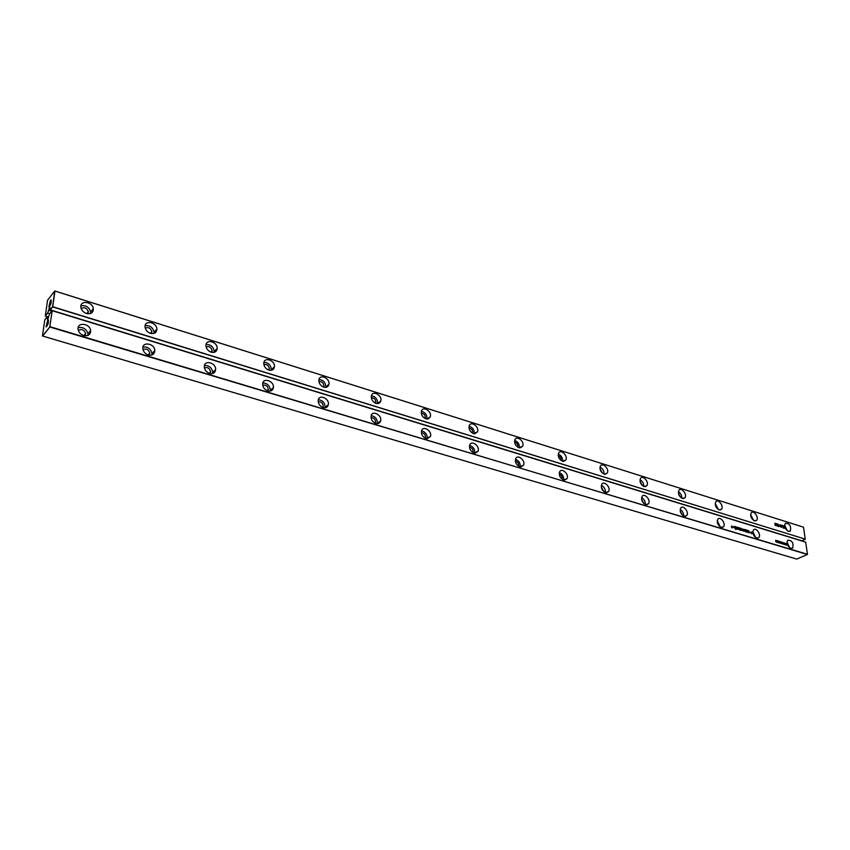 <?xml version="1.0" encoding="UTF-8"?>
<svg xmlns="http://www.w3.org/2000/svg" width="850" height="850" viewBox="0 0 850 850"><rect width="100%" height="100%" fill="white"/><g stroke="black" fill="none" stroke-linecap="round" stroke-linejoin="round"><path stroke-width="1.27" d="M47.685 312.97L49.789 306.946L50.182 309.804L52.583 306.765L54.74 290.987L47.547 300.241L45.316 315.966L47.685 312.97L49.629 313.756L52.19 310.643L805.651 542.098L807.489 554.306L49.863 327.038L42.617 336.037L796.737 559.088L807.383 554.497L50.001 326.676L42.617 336.037M49.746 326.878L52.222 310.707L805.736 542.162M721.183 527.383C717.708 525.258 716.593 522.516 717.846 519.18C720.322 515.854 726.251 523.876 723.477 526.809L721.183 527.383M745.662 531.792L745.397 529.635L745.662 531.792M743.984 530.177L744.101 529.337L744.898 529.646L745.163 530.209L744.133 529.879L745.131 531.537L743.984 530.177M743.389 530.102L743.591 531.069L742.879 530.963L742.539 530.368L743.389 530.506L742.347 529.38L743.367 529.189L743.622 529.741L742.602 529.412L743.452 531.144M736.801 529.061L735.951 528.626L735.813 529.539L735.463 526.617L736.854 527.563L736.695 529.104M738.087 529.263L738.746 529.136L737.545 529.199L737.131 527.128L738.491 527.712L738.597 528.583L737.63 528.647L738.321 529.284M740.658 530.358L739.319 529.784L738.937 527.68L739.723 529.763L739.893 527.967L740.679 530.049L741.115 528.339L741.381 530.496L740.658 530.358M732.742 527.329L732.158 527.149L732.254 527.903L731.319 526.894L731.776 525.98L732.742 527.329M733.773 527.074L734.995 527.446L733.933 526.32L734.963 526.756L735.165 528.413L733.773 527.074M684.218 516.258C680.712 514.176 679.554 511.434 680.744 508.024C683.198 504.422 689.488 512.359 686.726 515.567L684.218 516.258M605.529 492.575C601.981 490.62 600.727 487.879 601.768 484.362C604.084 480.144 611.235 487.73 608.558 491.566L605.529 492.575M645.692 504.666C642.164 502.637 640.964 499.896 642.09 496.432C644.491 492.533 651.185 500.321 648.454 503.827L645.692 504.666M563.603 479.953C560.044 478.072 558.737 475.352 559.672 471.803C561.871 467.224 569.511 474.555 566.929 478.741L563.603 479.953M474.002 452.997C470.475 451.276 469.041 448.63 469.699 445.049C471.516 439.737 480.271 446.282 478.019 451.244L474.002 452.997M519.807 466.777C516.258 464.971 514.888 462.283 515.695 458.703C517.724 453.772 525.906 460.753 523.462 465.322L519.807 466.777M83.683 335.516C80.58 334.401 78.71 332.382 78.083 329.471C76.702 321.884 89.973 323.106 90.642 330.576C90.567 334.666 88.241 336.313 83.683 335.516M148.293 354.971C145.116 353.781 143.299 351.656 142.853 348.585C142.077 341.222 154.711 343.368 154.796 350.561C154.519 354.248 152.352 355.714 148.293 354.971M209.589 373.416C206.327 372.151 204.563 369.909 204.298 366.701C204.106 359.603 216.081 362.652 215.645 369.538C215.188 372.831 213.169 374.117 209.589 373.416M323.138 407.586C319.738 406.151 318.102 403.707 318.219 400.276C319.016 393.826 329.683 398.522 328.334 404.696C327.654 407.235 325.922 408.202 323.138 407.586M267.793 390.926C264.456 389.576 262.756 387.239 262.682 383.902C263.011 377.113 274.337 381.013 273.413 387.558C272.829 390.469 270.948 391.595 267.793 390.926L268.334 389.576C267.75 386.059 265.891 384.646 262.746 385.316M426.073 438.568C422.578 436.942 421.069 434.35 421.558 430.791C423.098 425.085 432.469 431.12 430.451 436.486L426.073 438.568M375.838 423.449C372.385 421.919 370.812 419.39 371.121 415.884C372.321 409.796 382.33 415.204 380.619 420.984C379.886 423.194 378.293 424.012 375.838 423.449M782.648 542.842L783.711 543.989L783.859 543.214L784.029 544.393L782.967 543.246L782.818 544.032L782.648 542.842M786.516 543.777L778.536 541.099L778.164 542.385L775.784 541.663L778.345 542.704L778.738 541.418L786.516 543.777M781.416 543.118L781.394 542.523L782.404 542.842L782.553 543.851L781.416 543.118M786.367 544.701L785.581 544.871L785.421 543.681L786.537 544.011L786.367 544.701M775.976 541.11L776.486 540.791L775.668 540.292L776.688 540.611L776.815 541.631L775.699 540.972L776.411 541.397M779.354 542.141L780.003 542.045L780.173 543.235L779.333 542.98L778.908 541.716L779.769 542.268M780.279 542.587L781.15 542.396L781.309 543.575L780.279 542.587M777.878 540.898L777.856 542.034L776.836 540.579L777.878 540.898M785.315 544.701L784.327 544.436L784.125 543.352L785.092 543.607L785.326 544.691M748.34 532.132L749.232 532.398L748.255 531.473L748.68 530.644L749.466 532.684L748.34 532.132M752.133 533.194L751.57 533.024L751.655 533.768L750.741 532.78L751.177 531.877L752.133 533.194M756.702 538.071C753.27 535.904 752.186 533.184 753.472 529.911C755.947 526.83 761.547 534.916 758.795 537.593L756.702 538.071M746.969 531.303L747.458 530.262L748.244 532.578L747.394 530.676L747.288 532.291L746.502 530.453L746.077 531.919L746.332 529.922L747.097 531.749M790.851 548.346C787.451 546.146 786.409 543.437 787.706 540.239C791.987 540.164 793.677 542.736 792.763 547.952L790.851 548.346M52.19 310.643L49.81 326.697M49.629 313.756L47.526 319.802L47.133 316.912L48.524 317.294M42.5 335.877L44.763 319.908L47.133 316.912M47.696 320.237L46.049 326.868C48.068 324.913 48.779 322.564 48.184 319.823L47.696 320.237M717.23 520.742L720.375 527.021M745.652 529.72L745.758 531.824M744.526 530.283L744.982 531.601M744.037 529.773L744.377 530.347M744.005 529.391L744.993 530.209M742.496 529.306L742.847 529.879M742.475 528.923L743.463 529.741M735.866 526.883L736.886 528.987M735.951 528.626L735.909 529.571M737.63 528.647L737.949 529.337M737.513 527.457L738.427 528.679M741.115 528.339L741.221 530.453M740.148 528.052L740.849 530.049M739.192 527.754L739.277 529.529M732.158 527.149L732.094 527.85M732.031 526.065L731.977 526.883M731.861 526.734L731.298 526.671M733.784 527.191L734.995 527.446M733.922 526.331L734.825 526.819L734.931 528.562M680.191 509.426C682.593 510.978 683.729 513.177 683.591 516.003M601.364 485.403C604.254 486.901 605.582 489.271 605.349 492.511M641.601 497.654C644.247 499.194 645.469 501.479 645.288 504.517M559.364 472.632C562.519 474.077 563.954 476.521 563.678 479.974M469.593 445.4C473.322 446.643 475.022 449.214 474.672 453.135M515.483 459.308C518.914 460.668 520.476 463.186 520.158 466.862M78.126 327.707C83.056 326.783 86.328 328.78 87.954 333.71L87.89 335.442M142.97 347.087C147.762 346.545 150.758 348.702 151.959 353.547L151.821 355.013M204.457 365.5C209.111 365.33 211.852 367.625 212.649 372.374L212.479 373.543M318.346 399.723C322.734 400.244 324.987 402.762 325.114 407.277L324.987 407.798M262.841 383.021C267.368 383.212 269.854 385.624 270.3 390.267L270.13 391.117M421.547 430.854C425.584 431.949 427.433 434.584 427.082 438.749M371.184 415.65C375.434 416.489 377.474 419.092 377.304 423.449L377.241 423.651M782.669 542.948L783.711 543.989M782.967 543.246L782.924 544.064M783.859 543.214L783.87 544.351M786.356 543.724L778.515 541.195M778.164 542.385L775.795 541.779M778.228 542.661L778.738 541.418M781.373 542.555L782.457 543.894M786.537 544.011L786.537 545.158M786.324 544.383L785.751 544.213M775.646 540.324L776.698 541.663M780.003 542.045L780.013 543.182M780.289 542.693L780.948 542.789M781.001 543.214L780.311 543.118M781.15 542.396L781.15 543.522M780.173 542.204L781.001 542.459M777.846 540.993L777.739 542.003M777.824 541.089L777.261 540.919M785.092 543.607L785.198 544.733M784.104 543.384L784.954 543.671M748.351 532.196L749.126 532.567M748.786 531.569L749.254 532.908M748.436 531.016L748.638 531.643M748.276 530.687L749.264 531.505M751.57 533.024L751.496 533.726M751.432 531.951L751.379 532.759M751.273 532.621L750.709 532.557M752.813 531.622L755.714 537.593M746.587 529.996L746.831 531.367M746.47 530.825L746.204 531.962M747.373 531.08L747.161 532.249M747.458 530.262L748.053 532.525M787.015 542.098L789.703 547.751M47.621 317.73L48.429 317.974M48.524 320.174L46.516 326.772M717.294 522.325L719.132 526.012M735.909 527.255L736.525 528.774M737.694 527.744L737.439 528.381L738.236 528.381M734.071 527.489L734.793 528.233M680.213 511.009L682.306 515.068M601.301 487.039L603.914 491.704M641.58 499.258L643.928 503.636M559.279 474.321C561.51 475.203 562.477 476.839 562.158 479.23M469.455 447.228C472.175 447.812 473.365 449.522 473.025 452.359L472.951 452.54M515.366 461.061C517.894 461.858 518.957 463.569 518.543 466.183M78.338 330.512C81.536 328.631 83.98 329.619 85.659 333.476L85.011 335.793M143.044 349.711C146.253 348.245 148.495 349.403 149.77 353.154L149.133 355.162M204.425 367.954C207.613 366.892 209.663 368.188 210.577 371.832L209.982 373.522M318.219 401.869C321.279 401.561 322.968 403.081 323.266 406.438L322.83 407.49M421.398 432.777C424.246 433.096 425.595 434.764 425.436 437.782L425.234 438.228M371.046 417.679C374.011 417.69 375.519 419.294 375.562 422.493L375.243 423.236M779.259 542.481L779.843 542.842M784.295 543.745L785.007 544.404M752.919 533.226L754.503 536.488M787.185 543.756L788.503 546.529M805.237 539.272L801.794 540.791L50.352 309.899L52.774 306.744L805.29 539.155L52.7 306.924L54.953 291.019L803.548 527.181L805.237 539.272M50.49 300.305L48.843 306.861C50.841 304.938 51.563 302.611 50.989 299.891L50.49 300.305M777.654 525.821L776.634 525.725L776.316 523.993L777.282 523.983L777.537 526.139M775.359 525.555L774.977 523.175L776.124 524.641L776.039 525.672L775.359 525.555M754.481 520.816C751.102 518.67 750.019 515.982 751.241 512.763C753.653 509.681 759.294 517.639 756.606 520.327L754.481 520.816M719.153 509.851C715.732 507.748 714.606 505.049 715.796 501.755C718.197 498.429 724.168 506.324 721.469 509.267L719.153 509.851M682.38 498.44C678.927 496.379 677.769 493.68 678.906 490.322C681.275 486.731 687.597 494.519 684.919 497.739L682.38 498.44M518.978 447.727C515.483 445.931 514.112 443.286 514.877 439.779C516.821 434.881 524.992 441.745 522.633 446.282L518.978 447.727M562.487 461.231C558.992 459.361 557.674 456.684 558.556 453.199C560.671 448.651 568.321 455.844 565.824 460.02L562.487 461.231M604.148 474.162C600.653 472.217 599.399 469.519 600.387 466.076C602.618 461.869 609.79 469.317 607.197 473.152L604.148 474.162M644.077 486.551C640.602 484.543 639.391 481.844 640.464 478.444C642.781 474.544 649.506 482.205 646.861 485.711L644.077 486.551M783.487 526.83L783.838 525.821L784.199 528.381L783.381 528.126L782.266 525.332L783.785 526.926M777.909 524.131L779.142 526.182L778.207 526.331L777.878 524.163L779.046 525.056L778.887 526.681M779.248 525.364L779.96 525.587L779.248 525.364M780.364 524.843L781.214 525.268L781.416 527.319L780.364 526.554L781.341 526.862L780.364 524.843M788.46 531.356C785.113 529.178 784.072 526.511 785.315 523.356C789.544 523.228 791.244 525.757 790.404 530.952L788.46 531.356M473.493 433.606C470.018 431.896 468.584 429.293 469.2 425.786C470.942 420.516 479.676 426.976 477.498 431.885L473.493 433.606M323.765 387.143C320.408 385.698 318.782 383.286 318.877 379.908C319.642 373.554 330.225 378.25 328.918 384.328C328.259 386.846 326.538 387.781 323.765 387.143M376.04 403.368C372.64 401.827 371.078 399.341 371.365 395.898C372.513 389.895 382.457 395.271 380.8 400.966C380.078 403.155 378.494 403.952 376.04 403.368M425.903 418.837C422.45 417.212 420.952 414.662 421.409 411.166C422.886 405.535 432.214 411.496 430.27 416.797L428.623 418.742L425.903 418.837M86.445 313.491C83.343 312.343 81.494 310.324 80.888 307.434C79.581 299.954 92.724 301.399 93.33 308.752C93.234 312.747 90.939 314.33 86.445 313.491M150.439 333.359C147.284 332.148 145.477 330.023 145.042 326.984C144.319 319.738 156.825 322.044 156.878 329.12C156.591 332.733 154.445 334.146 150.439 333.359M268.876 370.111C265.572 368.741 263.882 366.424 263.808 363.141C264.127 356.458 275.347 360.411 274.444 366.849C273.87 369.707 272.011 370.791 268.876 370.111M211.172 352.197C207.942 350.922 206.189 348.691 205.923 345.525C205.753 338.544 217.621 341.689 217.175 348.468C216.718 351.698 214.721 352.941 211.172 352.197M51.638 311.228L48.662 310.314M54.74 290.987L803.548 527.181M47.759 313.193L45.316 315.966M51.329 300.231L49.385 306.776M777.282 523.983L777.506 525.884M776.443 523.664L777.144 524.057M775.784 523.515L776.039 525.672M774.945 523.196L775.646 523.589M750.614 514.494L753.525 520.349M715.211 503.338L718.367 509.501M678.374 491.746C680.733 493.266 681.87 495.412 681.796 498.196M514.654 440.428C518.033 441.745 519.605 444.21 519.361 447.822M558.248 454.07C561.351 455.462 562.806 457.863 562.594 461.263M599.994 467.139C602.841 468.605 604.169 470.921 603.999 474.109M639.997 479.697C642.589 481.196 643.832 483.427 643.694 486.413M782.521 525.406L782.924 526.501M783.838 525.821L784.029 528.328M779.216 525.194L779.779 525.364M780.3 524.875L781.065 525.342L781.246 527.414M781.214 527.096L780.576 526.617M784.656 525.236L787.334 530.761M469.072 426.19C472.738 427.391 474.449 429.919 474.194 433.766M318.973 379.461C323.329 380.003 325.571 382.5 325.72 386.962L325.624 387.366M371.397 395.749C375.604 396.599 377.644 399.171 377.506 403.474L377.474 403.591M421.377 411.315C425.34 412.377 427.199 414.949 426.944 419.039M80.909 305.883C85.818 305.012 89.069 307.031 90.663 311.939L90.621 313.459M145.127 325.667C149.898 325.189 152.873 327.346 154.052 332.148L153.946 333.434M263.925 362.397C268.419 362.61 270.895 365.011 271.352 369.601L271.224 370.313M206.051 344.484C210.683 344.356 213.403 346.651 214.2 351.358L214.072 352.357M48.556 317.082L45.432 316.126M776.464 524.036L777.123 525.895L777.166 524.184L776.464 524.036L776.422 524.843L777.229 525.916M774.966 523.568L775.625 525.428L775.678 523.717L774.966 523.568L774.924 524.376L775.731 525.449M750.752 516.109L752.314 519.244M715.296 504.921L717.124 508.481M678.417 493.329L680.499 497.261M514.59 442.149C517.044 442.935 518.096 444.603 517.767 447.153M558.206 455.738C560.373 456.599 561.34 458.192 561.096 460.519M599.972 468.764L602.586 473.301M640.008 481.291L642.356 485.541M782.744 527.128L783.785 528.084L783.827 527.212L782.839 527.298L783.934 528.02M778.037 524.429L778.621 525.364M778.111 525.714L778.781 526.384M780.438 525.183L781.044 526.246M784.858 526.904L786.133 529.539M468.987 427.986C471.665 428.602 472.844 430.291 472.536 433.054L472.483 433.171M318.899 381.576C321.927 381.321 323.584 382.829 323.882 386.123L323.531 387.069M371.301 397.747C374.223 397.8 375.721 399.394 375.785 402.528L375.519 403.176M421.281 413.196C424.086 413.546 425.414 415.204 425.276 418.158L425.117 418.529M81.175 308.592C84.373 306.85 86.774 307.87 88.379 311.674L87.848 313.788M145.254 328.217C148.452 326.868 150.663 328.047 151.884 331.734L151.353 333.572M263.893 364.639C266.996 364.034 268.834 365.457 269.408 368.9L268.961 370.132M206.083 346.874C209.249 345.908 211.268 347.214 212.149 350.795L211.639 352.325M778.823 524.992L778.048 524.418L778.823 524.992M48.014 319.249L47.43 319.069M90.642 330.586L87.954 333.71M49.863 309.294L48.843 308.975M722.022 527.499L723.477 526.809M685.089 516.386L686.726 515.567M606.464 492.724L608.558 491.566M646.595 504.804L648.454 503.827M564.57 480.112L566.929 478.741M475.065 453.167L478.019 451.244M520.816 466.947L523.462 465.322M151.959 353.547L154.796 350.561M212.649 372.374L215.645 369.538M325.114 407.277L328.334 404.696M270.3 390.267L273.413 387.558M427.178 438.759L430.451 436.486M377.304 423.449L380.619 420.984M757.509 538.188L758.795 537.593M791.616 548.452L792.763 547.952M89.08 332.392L90.44 332.807M153.51 351.911L154.604 352.24M214.689 370.441L215.475 370.685M148.102 354.907L149.77 353.154M209.1 373.246L210.577 371.832M267.081 390.671L268.334 389.576M374.839 423.034L375.562 422.493M322.256 407.246L323.266 406.438M83.874 335.569L85.659 333.476M755.321 520.933L756.606 520.327M720.024 509.968L721.469 509.267M683.294 498.567L684.919 497.739M520.062 447.908L522.633 446.282M563.529 461.391L565.824 460.02M605.147 474.311L607.197 473.152M645.033 486.689L646.861 485.711M789.268 531.462L790.404 530.952M474.64 433.797L477.498 431.885M325.72 386.962L328.918 384.328M377.506 403.474L380.8 400.966M427.114 419.05L430.27 416.797M90.663 311.939L93.33 308.752M154.052 332.148L156.878 329.12M271.352 369.601L274.444 366.849M214.2 351.358L217.175 348.468M323.011 386.856L323.882 386.123M375.158 403.006L375.785 402.528M86.785 313.586L88.379 311.674M150.397 333.338L151.884 331.734M268.292 369.899L269.408 368.9M210.821 352.081L212.149 350.795"/></g></svg>

